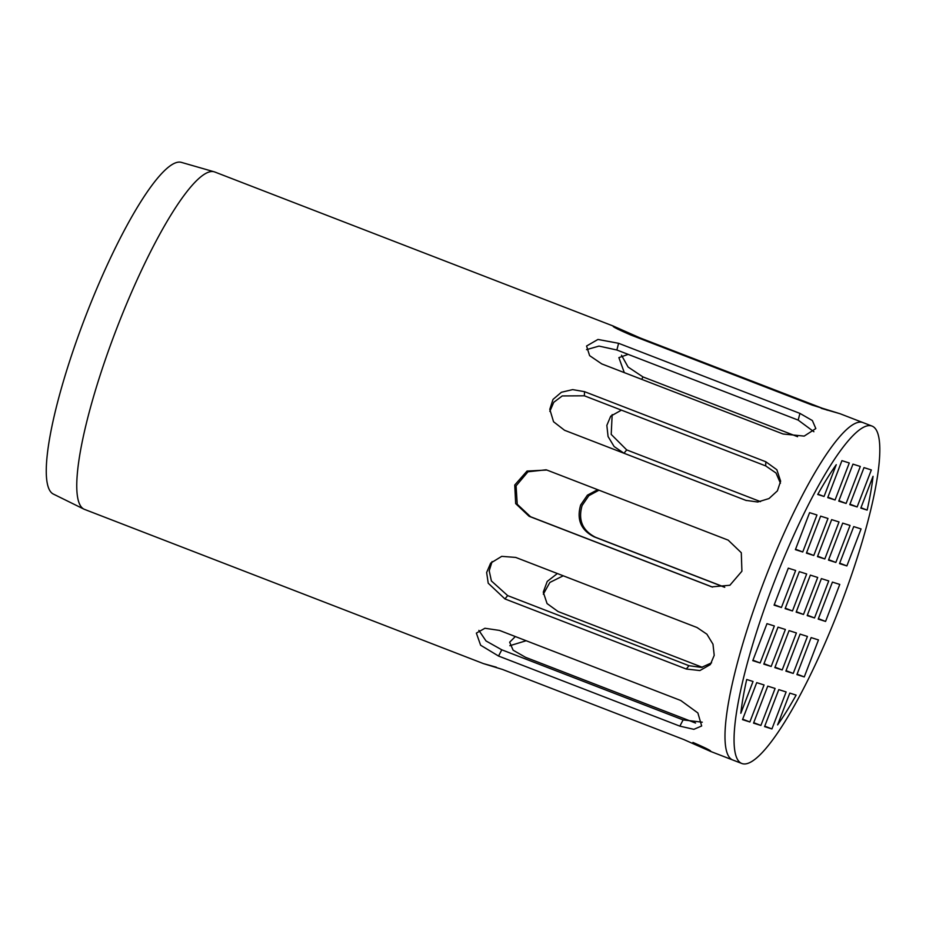 <?xml version="1.0" encoding="UTF-8"?>
<svg xmlns="http://www.w3.org/2000/svg" width="926" height="926" viewBox="0 0 926 926"><rect width="100%" height="100%" fill="white"/><g stroke="black" fill="none" stroke-linecap="round" stroke-linejoin="round"><path stroke-width="1.39" d="M813.896 431.736L798.177 420.103L616.866 350.005L598.995 346.092L586.528 349.646M618.603 343.303L799.925 413.39L812.368 420.554L815.829 428.564L804.185 436.1L783.083 434.005L601.761 363.906L589.607 355.63L586.563 346.023L597.953 339.448L618.603 343.303L616.866 350.005M546.849 470.038L728.172 540.136L741.298 552.718L741.911 571.203L729.885 585.255L711.828 586.876L529.105 516.291L515.666 503.617L514.74 485.016L527.044 471.056L546.849 470.038M546.178 469.795L527.994 471.785L516.083 485.849L517.229 504.253L530.586 516.754L712.569 587.096M499.461 630.409L680.784 700.507L697.88 712.962L701.677 725.972L693.875 729.329L679.869 726.146L498.547 656.048L480.617 645.214L476.358 633.106L484.923 628.268L499.461 630.409M478.869 630.375L486.011 640.954L501.776 649.809L683.099 719.907L702.255 722.199M695.565 723.044L525.574 657.333L513.12 650.191L509.647 642.216L515.331 636.544M526.176 640.734L509.856 645.7M724.595 587.281L594.087 536.825C580.961 530.17 576.481 519.579 580.637 505.04L587.408 495.167L597.675 489.68M598.983 490.19L588.82 495.688L582.107 505.503C577.951 520.042 582.442 530.633 595.58 537.3L724.757 587.234M621.496 355.225L628.106 367.055L642.968 376.928L797.564 436.69M624.298 372.611L618.881 357.633L628.187 354.38M746.356 500.549L623.985 453.242L614.135 446.563L608.069 436.54L606.843 425.381L610.72 416.168L621.427 410.137M612.167 414.605L611.206 434.41L626.705 449.909L760.512 501.637M702.325 667.299L558.065 611.53L547.058 603.567L543.273 592.142L547.231 581.412L557.371 573.53M563.24 575.798L549.859 582.442L543.319 594.191M496.348 667.206L483.441 663.606L502.436 669.429L683.747 739.527L710.404 751.333C712.048 751.171 706.237 748.196 692.937 742.432M515.724 557.429L697.047 627.527L706.897 634.194L712.985 644.195L714.212 655.353L710.335 664.567L699.894 670.563L686.27 669.023L504.948 598.937L488.222 583.218L486.636 572.5L490.653 563.124L501.73 556.352L515.724 557.429M492.1 561.55L489.206 570.786L491.393 580.949L507.668 595.603L688.99 665.701L701.491 667.414L711.585 662.819M780.433 483.245L776.023 473.024L765.686 465.905L584.364 395.807L562.244 395.934L553.771 402.289L549.836 411.387M584.514 391.663L765.825 461.761L776.845 469.725L780.63 481.184L777.4 490.861L769.008 498.547L757.723 502.008L745.858 500.364L564.536 430.266L553.54 421.735L549.801 409.315L553.019 399.407L561.399 392.265L572.662 389.615L584.514 391.663L584.364 395.807M821.2 408.308L839.998 413.714L812.125 405.09L630.803 335.004C617.515 329.228 611.704 326.265 613.348 326.102L640.005 337.897L827.404 410.23M630.803 335.004L617.7 329.112L613.845 326.276L214.855 172.028A180.836 35.119 111.1 0 0 214.276 171.831A180.836 35.119 111.1 0 0 116.884 328.024A180.836 35.119 111.1 0 0 83.884 509.115A180.836 35.119 111.1 0 0 84.44 509.358L483.441 663.606M840.31 413.829L863.067 422.626A180.836 35.119 111.1 0 0 765.107 578.623A180.836 35.119 111.1 0 0 732.663 759.957L741.726 763.452A180.836 35.119 -68.9 0 1 774.171 582.13A180.836 35.119 -68.9 0 1 872.13 426.122A180.836 35.119 -68.9 0 1 840.09 606.426A180.836 35.119 -68.9 0 1 742.131 763.603A180.836 35.119 -68.9 0 1 741.726 763.452M214.276 171.831L181.461 162.397A177.792 34.54 111.1 0 0 85.713 315.974A177.792 34.54 111.1 0 0 53.257 494.021L83.884 509.115M824.047 496.486L836.259 464.69A165.962 32.236 111.1 0 0 817.727 494.484L824.047 496.486L817.936 494.125M835.078 499.971L849.281 462.977L841.931 460.65L827.728 497.644L835.078 499.971L827.902 497.193M839.523 563.598L846.873 565.925L861.076 528.931L853.726 526.605L839.523 563.598M839.697 563.147L846.873 565.925M828.492 560.114L835.842 562.441L850.045 525.447L842.695 523.121L828.492 560.114M828.666 559.663L835.842 562.441M817.461 556.63L824.811 558.957L839.014 521.951L831.664 519.636L817.461 556.63M817.635 556.179L824.811 558.957M781.44 607.479L795.642 570.485L788.292 568.159L774.09 605.153L781.44 607.479L774.263 604.701M792.471 610.963L806.673 573.97L799.323 571.643L785.121 608.648L792.471 610.963L785.294 608.185M796.916 674.603L804.266 676.929L818.468 639.924L811.118 637.597L796.916 674.603M797.089 674.151L804.266 676.929M777.608 724.896A165.962 32.236 111.1 0 0 796.128 695.102L789.809 693.099L777.608 724.896M740.835 713.275L753.035 681.478L746.715 679.487A165.962 32.236 111.1 0 0 740.835 713.275M774.854 667.623L782.204 669.949L796.406 632.956L789.056 630.629L774.854 667.623M775.016 667.171L782.204 669.949M749.863 721.967L764.066 684.962L756.716 682.636L742.513 719.641L749.863 721.967L742.687 719.189M753.544 723.125L760.894 725.452L775.097 688.446L767.747 686.131L753.544 723.125M753.718 722.674L760.894 725.452M764.575 726.609L771.925 728.936L786.128 691.942L778.778 689.615L764.575 726.609M764.749 726.158L771.925 728.936M771.173 666.465L785.375 629.472L778.014 627.145L763.811 664.139L771.173 666.465L763.985 663.687M785.885 671.118L793.235 673.433L807.437 636.44L800.087 634.113L785.885 671.118M786.058 670.667L793.235 673.433M760.142 662.981L774.344 625.976L766.983 623.661L752.78 660.655L760.142 662.981L752.954 660.203M796.152 612.132L803.502 614.459L817.704 577.454L810.354 575.127L796.152 612.132M796.325 611.681L803.502 614.459M807.183 615.616L814.533 617.943L828.735 580.938L821.385 578.611L807.183 615.616M807.356 615.165L814.533 617.943M818.214 619.1L825.575 621.427L839.778 584.422L832.416 582.107L818.214 619.1M818.387 618.649L825.575 621.427M813.78 555.473L827.983 518.467L820.621 516.141L806.419 553.146L813.78 555.473L806.592 552.695M802.749 551.977L816.952 514.983L809.59 512.657L795.388 549.662L802.749 551.977L795.561 549.211M838.759 501.128L846.109 503.455L860.312 466.461L852.962 464.134L838.759 501.128M838.933 500.677L846.109 503.455M849.79 504.624L857.14 506.939L871.343 469.945L863.993 467.618L849.79 504.624M849.964 504.161L857.14 506.939M860.821 508.108L867.141 510.099A165.962 32.236 111.1 0 0 873.033 476.311L860.821 508.108M860.972 507.714L867.141 510.099M872.13 426.122L863.067 422.626A180.836 35.119 111.1 0 0 765.107 578.623A180.836 35.119 111.1 0 0 732.663 759.957L709.906 751.16M798.177 420.103L799.925 413.39M530.586 516.754L529.105 516.291M711.909 586.852L710.416 586.389M501.776 649.809L498.547 656.048M683.099 719.907L679.869 726.146M594.087 536.825L595.58 537.3M641.718 379.347L642.968 376.928M623.985 453.242L626.705 449.909M507.668 595.603L504.948 598.937M688.99 665.701L686.27 669.023M765.686 465.905L765.825 461.761"/></g></svg>
